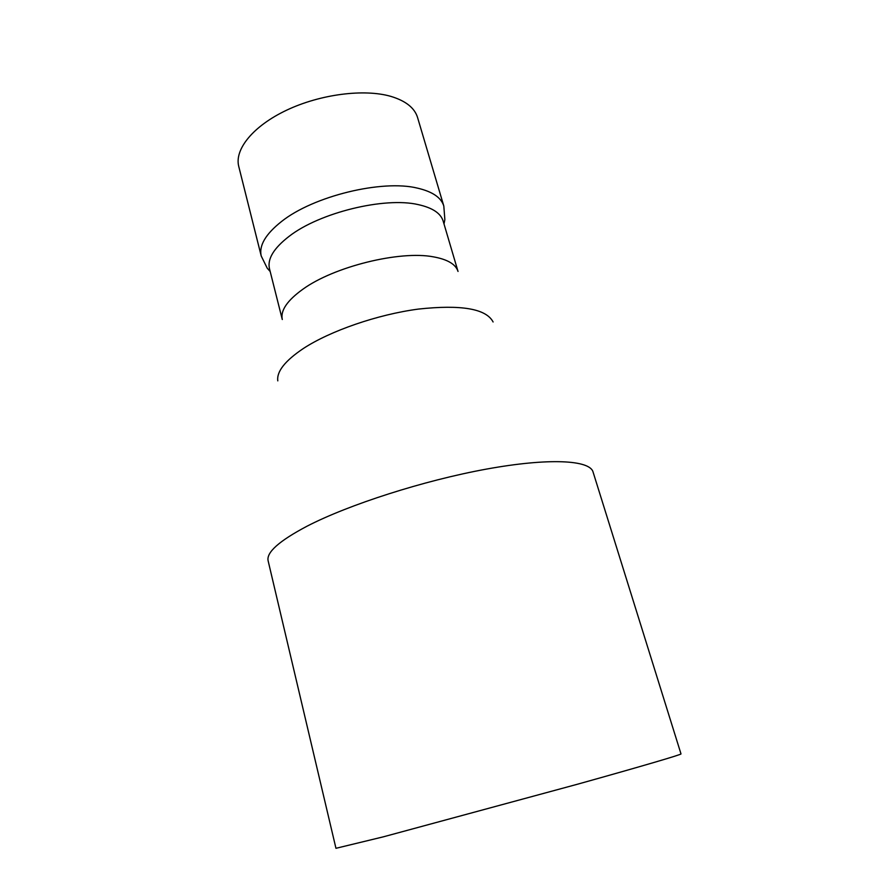 <?xml version="1.0" encoding="UTF-8"?>
<svg xmlns="http://www.w3.org/2000/svg" width="893" height="893" viewBox="0 0 893 893"><rect width="100%" height="100%" fill="white"/><g stroke="black" fill="none" stroke-linecap="round" stroke-linejoin="round"><path stroke-width="1.34" d="M443.81 206.049C441.22 197.599 432.491 191.638 417.611 188.166C382.226 179.337 313.343 196.103 281.541 221.497C265.612 234.1 258.836 245.597 261.225 256.001L238.755 166.444C234.279 149.388 253.143 125.935 286.887 110.062C320.565 94.167 364.266 88.641 390.855 96.377C405.723 100.864 414.631 107.919 417.567 117.519L443.81 206.049L444.859 219.578L444.011 223.976M458.031 271.439C455.754 264.261 447.549 259.394 433.406 256.849C399.852 250.353 333.87 266.639 302.772 289.299C287.155 300.561 280.324 310.63 282.288 319.515L269.463 268.659C267.241 258.959 273.783 248.187 289.086 236.355C319.46 212.634 384.649 196.717 418.225 204.609C432.435 207.745 440.751 213.248 443.174 221.14L458.031 271.45M383.398 836.819L577.325 784.266C642.659 766.038 681.705 754.518 681.002 753.915L593.041 471.939C589.771 460.029 549.028 457.674 486.35 469.115C423.795 480.512 348.694 504.623 306.958 526.234C279.141 540.935 266.192 552.466 268.134 560.826L335.958 848.305L383.398 836.819M277.801 380.864C276.54 371.588 285.023 360.817 303.285 348.549C330.298 330.845 377.605 314.492 418.359 309.09C461.279 304.435 486.194 308.732 493.103 321.971M261.225 256.001L267.219 268.179L270.188 271.528"/></g></svg>
